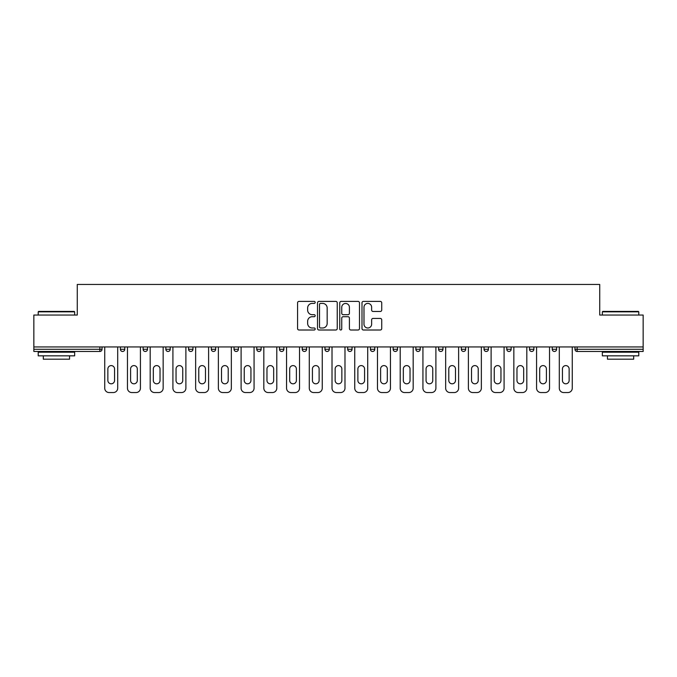 <?xml version="1.0" encoding="UTF-8"?>
<svg xmlns="http://www.w3.org/2000/svg" width="677" height="677" viewBox="0 0 677 677"><rect width="100%" height="100%" fill="white"/><g stroke="black" fill="none" stroke-linecap="round" stroke-linejoin="round"><path stroke-width="1.02" d="M315.186 302.399A0.999 0.999 0 0 0 314.187 301.4L298.997 301.4A1.43 1.43 0 0 0 297.567 302.831L297.567 328.573A1.43 1.43 0 0 0 298.997 330.004L314.187 330.004A0.999 0.999 0 0 0 315.186 328.997A0.999 0.999 0 0 0 314.187 327.998L312.224 327.998A4.578 4.578 0 0 1 307.646 323.42L307.646 321.279A4.578 4.578 0 0 1 312.224 316.701L314.187 316.701A0.999 0.999 0 0 0 315.186 315.702A0.999 0.999 0 0 0 314.187 314.695L312.224 314.695A4.578 4.578 0 0 1 307.646 310.125L307.646 307.976A4.578 4.578 0 0 1 312.224 303.398L314.187 303.398A0.999 0.999 0 0 0 315.186 302.399M380.296 311.479A1.43 1.43 0 0 0 381.726 310.049L381.726 302.831A1.43 1.43 0 0 0 380.296 301.4L363.422 301.4A1.43 1.43 0 0 0 361.992 302.831L361.992 328.573A1.43 1.43 0 0 0 363.422 330.004L380.296 330.004A1.43 1.43 0 0 0 381.726 328.573L381.726 319.849A1.43 1.43 0 0 0 380.296 318.418L373.069 318.418A1.43 1.43 0 0 0 371.639 319.849L371.639 324.173A3.825 3.825 0 0 1 367.814 327.998A3.825 3.825 0 0 1 363.989 324.173L363.989 307.223A3.825 3.825 0 0 1 367.814 303.398A3.825 3.825 0 0 1 371.639 307.223L371.639 310.049A1.43 1.43 0 0 0 373.069 311.479L380.296 311.479M33.85 346.954L33.85 315.042L77.271 315.042L77.271 284.45L599.729 284.45L599.729 315.042L643.15 315.042L643.15 346.954L33.85 346.954L33.85 349.281L99.849 349.281L99.849 346.954M337.248 302.831A1.43 1.43 0 0 0 335.817 301.4L318.943 301.4A1.43 1.43 0 0 0 317.513 302.831L317.513 328.573A1.43 1.43 0 0 0 318.943 330.004L335.817 330.004A1.43 1.43 0 0 0 337.248 328.573L337.248 302.831M341.183 301.4L358.057 301.4A1.43 1.43 0 0 1 359.487 302.831L359.487 328.573A1.43 1.43 0 0 1 358.057 330.004L350.838 330.004A1.43 1.43 0 0 1 349.408 328.573L349.408 318.131A1.43 1.43 0 0 0 347.978 316.701L343.18 316.701A1.43 1.43 0 0 0 341.75 318.131L341.75 328.997A0.999 0.999 0 0 1 340.751 330.004A0.999 0.999 0 0 1 339.752 328.997L339.752 302.831A1.43 1.43 0 0 1 341.183 301.4M99.849 351.465A2.183 2.183 0 0 0 102.032 349.281L99.849 349.281L99.849 351.465A2.183 2.183 0 0 0 102.032 349.281L102.032 346.954L102.032 349.281A2.183 2.183 0 0 1 99.849 351.465L33.85 351.465L33.85 349.281M643.15 346.954L643.15 351.465L577.151 351.465A2.183 2.183 0 0 1 574.968 349.281L574.968 346.954M120.396 346.954L120.396 349.281L120.396 346.954M122.579 351.465A2.183 2.183 0 0 1 120.396 349.281A2.183 2.183 0 0 0 122.579 351.465A2.183 2.183 0 0 0 124.763 349.281L124.763 346.954L124.763 349.281A2.183 2.183 0 0 1 122.579 351.465A2.183 2.183 0 0 1 120.396 349.281L124.763 349.281A2.183 2.183 0 0 1 122.579 351.465M143.118 346.954L143.118 349.281L143.118 346.954M147.493 346.954L147.493 349.281L147.493 346.954M165.848 346.954L165.848 349.281L165.848 346.954M170.223 346.954L170.223 349.281A2.183 2.183 0 0 1 168.04 351.465A2.183 2.183 0 0 1 165.848 349.281A2.183 2.183 0 0 0 168.04 351.465A2.183 2.183 0 0 0 170.223 349.281A2.183 2.183 0 0 1 168.04 351.465A2.183 2.183 0 0 1 165.848 349.281L170.223 349.281M188.578 346.954L188.578 349.281L188.578 346.954M192.953 346.954L192.953 349.281L192.953 346.954M211.309 346.954L211.309 349.281L211.309 346.954M215.675 346.954L215.675 349.281L215.675 346.954M238.406 346.954L238.406 349.281L234.039 349.281A2.183 2.183 0 0 0 236.222 351.465A2.183 2.183 0 0 1 234.039 349.281L234.039 346.954M256.761 346.954L256.761 349.281L256.761 346.954M261.136 346.954L261.136 349.281L261.136 346.954M279.491 346.954L279.491 349.281L279.491 346.954M283.866 346.954L283.866 349.281L283.866 346.954M302.221 346.954L302.221 349.281L302.221 346.954M306.596 346.954L306.596 349.281A2.183 2.183 0 0 1 304.405 351.465A2.183 2.183 0 0 1 302.221 349.281A2.183 2.183 0 0 0 304.405 351.465A2.183 2.183 0 0 1 302.221 349.281L306.596 349.281A2.183 2.183 0 0 1 304.405 351.465M324.952 346.954L324.952 349.281L324.952 346.954M329.318 346.954L329.318 349.281L329.318 346.954M347.682 346.954L347.682 349.281L347.682 346.954M352.048 346.954L352.048 349.281A2.183 2.183 0 0 1 349.865 351.465A2.183 2.183 0 0 1 347.682 349.281L352.048 349.281A2.183 2.183 0 0 1 349.865 351.465A2.183 2.183 0 0 0 352.048 349.281M370.404 346.954L370.404 349.281L370.404 346.954M374.779 346.954L374.779 349.281L374.779 346.954M393.134 346.954L393.134 349.281L393.134 346.954M397.509 346.954L397.509 349.281L397.509 346.954M420.239 346.954L420.239 349.281A2.183 2.183 0 0 1 418.047 351.465A2.183 2.183 0 0 1 415.864 349.281L415.864 346.954M442.961 346.954L442.961 349.281A2.183 2.183 0 0 1 440.778 351.465A2.183 2.183 0 0 1 438.594 349.281L438.594 346.954M465.691 346.954L465.691 349.281A2.183 2.183 0 0 1 463.508 351.465A2.183 2.183 0 0 1 461.325 349.281L461.325 346.954M488.422 346.954L488.422 349.281A2.183 2.183 0 0 1 486.238 351.465A2.183 2.183 0 0 1 484.047 349.281L484.047 346.954M508.96 351.465A2.183 2.183 0 0 0 511.152 349.281L511.152 346.954L511.152 349.281A2.183 2.183 0 0 1 508.96 351.465A2.183 2.183 0 0 1 506.777 349.281L506.777 346.954M533.882 346.954L533.882 349.281A2.183 2.183 0 0 1 531.69 351.465A2.183 2.183 0 0 1 529.507 349.281L529.507 346.954M552.237 346.954L552.237 349.281L552.237 346.954M556.604 346.954L556.604 349.281A2.183 2.183 0 0 1 554.421 351.465A2.183 2.183 0 0 1 552.237 349.281L556.604 349.281A2.183 2.183 0 0 1 554.421 351.465M145.31 351.465A2.183 2.183 0 0 1 143.118 349.281A2.183 2.183 0 0 0 145.31 351.465A2.183 2.183 0 0 0 147.493 349.281A2.183 2.183 0 0 1 145.31 351.465A2.183 2.183 0 0 1 143.118 349.281L147.493 349.281A2.183 2.183 0 0 1 145.31 351.465M190.762 351.465A2.183 2.183 0 0 1 188.578 349.281A2.183 2.183 0 0 0 190.762 351.465A2.183 2.183 0 0 0 192.953 349.281A2.183 2.183 0 0 1 190.762 351.465A2.183 2.183 0 0 1 188.578 349.281L192.953 349.281A2.183 2.183 0 0 1 190.762 351.465M213.492 351.465A2.183 2.183 0 0 1 211.309 349.281A2.183 2.183 0 0 0 213.492 351.465A2.183 2.183 0 0 0 215.675 349.281A2.183 2.183 0 0 1 213.492 351.465A2.183 2.183 0 0 1 211.309 349.281L215.675 349.281A2.183 2.183 0 0 1 213.492 351.465M236.222 351.465A2.183 2.183 0 0 0 238.406 349.281A2.183 2.183 0 0 1 236.222 351.465A2.183 2.183 0 0 1 234.039 349.281M258.952 351.465A2.183 2.183 0 0 1 256.761 349.281A2.183 2.183 0 0 0 258.952 351.465A2.183 2.183 0 0 0 261.136 349.281A2.183 2.183 0 0 1 258.952 351.465A2.183 2.183 0 0 1 256.761 349.281L261.136 349.281A2.183 2.183 0 0 1 258.952 351.465M281.683 351.465A2.183 2.183 0 0 1 279.491 349.281L283.866 349.281A2.183 2.183 0 0 1 281.683 351.465A2.183 2.183 0 0 0 283.866 349.281M327.135 351.465A2.183 2.183 0 0 1 324.952 349.281A2.183 2.183 0 0 0 327.135 351.465A2.183 2.183 0 0 0 329.318 349.281A2.183 2.183 0 0 1 327.135 351.465A2.183 2.183 0 0 1 324.952 349.281L329.318 349.281A2.183 2.183 0 0 1 327.135 351.465M372.595 351.465A2.183 2.183 0 0 1 370.404 349.281L374.779 349.281A2.183 2.183 0 0 1 372.595 351.465A2.183 2.183 0 0 0 374.779 349.281M395.317 351.465A2.183 2.183 0 0 1 393.134 349.281A2.183 2.183 0 0 0 395.317 351.465A2.183 2.183 0 0 0 397.509 349.281A2.183 2.183 0 0 1 395.317 351.465A2.183 2.183 0 0 1 393.134 349.281L397.509 349.281A2.183 2.183 0 0 1 395.317 351.465M320.517 303.398A0.999 0.999 0 0 0 319.519 304.405L319.519 326.999A0.999 0.999 0 0 0 320.517 327.998L322.59 327.998A4.578 4.578 0 0 0 327.169 323.42L327.169 307.976A4.578 4.578 0 0 0 322.59 303.398L320.517 303.398M349.408 307.299A3.825 3.825 0 0 0 345.583 303.474A3.825 3.825 0 0 0 341.75 307.299L341.75 313.265A1.43 1.43 0 0 0 343.18 314.695L347.978 314.695A1.43 1.43 0 0 0 349.408 313.265L349.408 307.299M114.565 368.948A3.351 3.351 0 0 0 111.214 365.597A3.351 3.351 0 0 0 107.863 368.948A3.351 3.351 0 0 1 111.214 365.597A3.351 3.351 0 0 1 114.565 368.948L114.565 380.457A3.351 3.351 0 0 1 111.214 383.808A3.351 3.351 0 0 1 107.863 380.457A3.351 3.351 0 0 0 111.214 383.808A3.351 3.351 0 0 0 114.565 380.457M104.732 346.954L104.732 388.183L104.732 346.954M109.099 392.55L113.33 392.55L109.099 392.55A4.367 4.367 0 0 1 104.732 388.183M117.696 346.954L117.696 388.183L117.696 346.954M107.863 380.457L107.863 368.948M113.33 392.55A4.367 4.367 0 0 0 117.696 388.183M38.217 311.835L38.657 311.403L74.208 311.403L74.648 311.835L38.217 311.835L38.217 315.042M74.648 355.84L38.217 355.84L38.217 352.192L74.648 352.192L74.648 355.84M69.545 355.84L69.545 359.191L43.32 359.191L43.32 355.84M602.352 311.835L602.792 311.403L638.343 311.403L638.783 311.835L602.352 311.835L602.352 315.042M638.783 355.84L602.352 355.84L602.352 352.192L638.783 352.192L638.783 355.84M633.68 355.84L633.68 359.191L607.455 359.191L607.455 355.84M137.296 368.948A3.351 3.351 0 0 0 133.944 365.597A3.351 3.351 0 0 0 130.593 368.948A3.351 3.351 0 0 1 133.944 365.597A3.351 3.351 0 0 1 137.296 368.948L137.296 380.457A3.351 3.351 0 0 1 133.944 383.808A3.351 3.351 0 0 1 130.593 380.457A3.351 3.351 0 0 0 133.944 383.808A3.351 3.351 0 0 0 137.296 380.457M127.462 346.954L127.462 388.183L127.462 346.954M131.829 392.55L136.052 392.55L131.829 392.55A4.367 4.367 0 0 1 127.462 388.183M140.427 346.954L140.427 388.183L140.427 346.954M160.026 368.948A3.351 3.351 0 0 0 156.675 365.597A3.351 3.351 0 0 0 153.324 368.948A3.351 3.351 0 0 1 156.675 365.597A3.351 3.351 0 0 1 160.026 368.948L160.026 380.457A3.351 3.351 0 0 1 156.675 383.808A3.351 3.351 0 0 1 153.324 380.457A3.351 3.351 0 0 0 156.675 383.808A3.351 3.351 0 0 0 160.026 380.457M150.184 346.954L150.184 388.183L150.184 346.954M154.559 392.55L158.782 392.55L154.559 392.55A4.367 4.367 0 0 1 150.184 388.183M163.157 346.954L163.157 388.183L163.157 346.954M182.748 368.948A3.351 3.351 0 0 0 179.397 365.597A3.351 3.351 0 0 0 176.045 368.948A3.351 3.351 0 0 1 179.397 365.597A3.351 3.351 0 0 1 182.748 368.948L182.748 380.457A3.351 3.351 0 0 1 179.397 383.808A3.351 3.351 0 0 1 176.045 380.457A3.351 3.351 0 0 0 179.397 383.808A3.351 3.351 0 0 0 182.748 380.457M172.914 346.954L172.914 388.183L172.914 346.954M177.289 392.55L181.512 392.55L177.289 392.55A4.367 4.367 0 0 1 172.914 388.183M185.887 346.954L185.887 388.183L185.887 346.954M205.478 368.948A3.351 3.351 0 0 0 202.127 365.597A3.351 3.351 0 0 0 198.776 368.948A3.351 3.351 0 0 1 202.127 365.597A3.351 3.351 0 0 1 205.478 368.948L205.478 380.457A3.351 3.351 0 0 1 202.127 383.808A3.351 3.351 0 0 1 198.776 380.457A3.351 3.351 0 0 0 202.127 383.808A3.351 3.351 0 0 0 205.478 380.457M195.645 346.954L195.645 388.183L195.645 346.954M200.02 392.55L204.242 392.55L200.02 392.55A4.367 4.367 0 0 1 195.645 388.183M208.609 346.954L208.609 388.183L208.609 346.954M228.208 368.948A3.351 3.351 0 0 0 224.857 365.597A3.351 3.351 0 0 0 221.506 368.948A3.351 3.351 0 0 1 224.857 365.597A3.351 3.351 0 0 1 228.208 368.948L228.208 380.457A3.351 3.351 0 0 1 224.857 383.808A3.351 3.351 0 0 1 221.506 380.457A3.351 3.351 0 0 0 224.857 383.808A3.351 3.351 0 0 0 228.208 380.457M218.375 346.954L218.375 388.183L218.375 346.954M222.741 392.55L226.973 392.55L222.741 392.55A4.367 4.367 0 0 1 218.375 388.183M231.339 346.954L231.339 388.183L231.339 346.954M130.593 380.457L130.593 368.948M136.052 392.55A4.367 4.367 0 0 0 140.427 388.183M153.324 380.457L153.324 368.948M158.782 392.55A4.367 4.367 0 0 0 163.157 388.183M176.045 380.457L176.045 368.948M181.512 392.55A4.367 4.367 0 0 0 185.887 388.183M198.776 380.457L198.776 368.948M204.242 392.55A4.367 4.367 0 0 0 208.609 388.183M221.506 380.457L221.506 368.948M226.973 392.55A4.367 4.367 0 0 0 231.339 388.183M250.939 368.948A3.351 3.351 0 0 0 247.587 365.597A3.351 3.351 0 0 0 244.236 368.948A3.351 3.351 0 0 1 247.587 365.597A3.351 3.351 0 0 1 250.939 368.948L250.939 380.457A3.351 3.351 0 0 1 247.587 383.808A3.351 3.351 0 0 1 244.236 380.457A3.351 3.351 0 0 0 247.587 383.808A3.351 3.351 0 0 0 250.939 380.457M241.105 346.954L241.105 388.183L241.105 346.954M245.472 392.55L249.695 392.55L245.472 392.55A4.367 4.367 0 0 1 241.105 388.183M254.07 346.954L254.07 388.183L254.07 346.954M244.236 380.457L244.236 368.948M249.695 392.55A4.367 4.367 0 0 0 254.07 388.183M273.669 368.948A3.351 3.351 0 0 0 270.318 365.597A3.351 3.351 0 0 0 266.966 368.948A3.351 3.351 0 0 1 270.318 365.597A3.351 3.351 0 0 1 273.669 368.948L273.669 380.457A3.351 3.351 0 0 1 270.318 383.808A3.351 3.351 0 0 1 266.966 380.457A3.351 3.351 0 0 0 270.318 383.808A3.351 3.351 0 0 0 273.669 380.457M263.827 346.954L263.827 388.183L263.827 346.954M268.202 392.55L272.425 392.55L268.202 392.55A4.367 4.367 0 0 1 263.827 388.183M276.8 346.954L276.8 388.183L276.8 346.954M266.966 380.457L266.966 368.948M272.425 392.55A4.367 4.367 0 0 0 276.8 388.183M296.391 368.948A3.351 3.351 0 0 0 293.039 365.597A3.351 3.351 0 0 0 289.688 368.948A3.351 3.351 0 0 1 293.039 365.597A3.351 3.351 0 0 1 296.391 368.948L296.391 380.457A3.351 3.351 0 0 1 293.039 383.808A3.351 3.351 0 0 1 289.688 380.457A3.351 3.351 0 0 0 293.039 383.808A3.351 3.351 0 0 0 296.391 380.457M286.557 346.954L286.557 388.183L286.557 346.954M290.932 392.55L295.155 392.55L290.932 392.55A4.367 4.367 0 0 1 286.557 388.183M299.53 346.954L299.53 388.183L299.53 346.954M289.688 380.457L289.688 368.948M295.155 392.55A4.367 4.367 0 0 0 299.53 388.183M319.121 368.948A3.351 3.351 0 0 0 315.77 365.597A3.351 3.351 0 0 0 312.419 368.948A3.351 3.351 0 0 1 315.77 365.597A3.351 3.351 0 0 1 319.121 368.948L319.121 380.457A3.351 3.351 0 0 1 315.77 383.808A3.351 3.351 0 0 1 312.419 380.457A3.351 3.351 0 0 0 315.77 383.808A3.351 3.351 0 0 0 319.121 380.457M309.287 346.954L309.287 388.183L309.287 346.954M313.663 392.55L317.885 392.55L313.663 392.55A4.367 4.367 0 0 1 309.287 388.183M322.252 346.954L322.252 388.183L322.252 346.954M312.419 380.457L312.419 368.948M317.885 392.55A4.367 4.367 0 0 0 322.252 388.183M341.851 368.948A3.351 3.351 0 0 0 338.5 365.597A3.351 3.351 0 0 0 335.149 368.948A3.351 3.351 0 0 1 338.5 365.597A3.351 3.351 0 0 1 341.851 368.948L341.851 380.457A3.351 3.351 0 0 1 338.5 383.808A3.351 3.351 0 0 1 335.149 380.457A3.351 3.351 0 0 0 338.5 383.808A3.351 3.351 0 0 0 341.851 380.457M332.018 346.954L332.018 388.183L332.018 346.954M336.384 392.55L340.616 392.55L336.384 392.55A4.367 4.367 0 0 1 332.018 388.183M344.982 346.954L344.982 388.183L344.982 346.954M335.149 380.457L335.149 368.948M340.616 392.55A4.367 4.367 0 0 0 344.982 388.183M364.581 368.948A3.351 3.351 0 0 0 361.23 365.597A3.351 3.351 0 0 0 357.879 368.948A3.351 3.351 0 0 1 361.23 365.597A3.351 3.351 0 0 1 364.581 368.948L364.581 380.457A3.351 3.351 0 0 1 361.23 383.808A3.351 3.351 0 0 1 357.879 380.457A3.351 3.351 0 0 0 361.23 383.808A3.351 3.351 0 0 0 364.581 380.457M354.748 346.954L354.748 388.183L354.748 346.954M359.115 392.55L363.337 392.55L359.115 392.55A4.367 4.367 0 0 1 354.748 388.183M367.713 346.954L367.713 388.183L367.713 346.954M357.879 380.457L357.879 368.948M363.337 392.55A4.367 4.367 0 0 0 367.713 388.183M387.312 368.948A3.351 3.351 0 0 0 383.961 365.597A3.351 3.351 0 0 0 380.609 368.948A3.351 3.351 0 0 1 383.961 365.597A3.351 3.351 0 0 1 387.312 368.948L387.312 380.457A3.351 3.351 0 0 1 383.961 383.808A3.351 3.351 0 0 1 380.609 380.457A3.351 3.351 0 0 0 383.961 383.808A3.351 3.351 0 0 0 387.312 380.457M377.47 346.954L377.47 388.183L377.47 346.954M381.845 392.55L386.068 392.55L381.845 392.55A4.367 4.367 0 0 1 377.47 388.183M390.443 346.954L390.443 388.183L390.443 346.954M380.609 380.457L380.609 368.948M386.068 392.55A4.367 4.367 0 0 0 390.443 388.183M410.034 368.948A3.351 3.351 0 0 0 406.682 365.597A3.351 3.351 0 0 0 403.331 368.948A3.351 3.351 0 0 1 406.682 365.597A3.351 3.351 0 0 1 410.034 368.948L410.034 380.457A3.351 3.351 0 0 1 406.682 383.808A3.351 3.351 0 0 1 403.331 380.457A3.351 3.351 0 0 0 406.682 383.808A3.351 3.351 0 0 0 410.034 380.457M400.2 346.954L400.2 388.183L400.2 346.954M404.575 392.55L408.798 392.55L404.575 392.55A4.367 4.367 0 0 1 400.2 388.183M413.173 346.954L413.173 388.183L413.173 346.954M403.331 380.457L403.331 368.948M408.798 392.55A4.367 4.367 0 0 0 413.173 388.183M432.764 368.948A3.351 3.351 0 0 0 429.413 365.597A3.351 3.351 0 0 0 426.061 368.948A3.351 3.351 0 0 1 429.413 365.597A3.351 3.351 0 0 1 432.764 368.948L432.764 380.457A3.351 3.351 0 0 1 429.413 383.808A3.351 3.351 0 0 1 426.061 380.457A3.351 3.351 0 0 0 429.413 383.808A3.351 3.351 0 0 0 432.764 380.457M422.93 346.954L422.93 388.183L422.93 346.954M427.305 392.55L431.528 392.55L427.305 392.55A4.367 4.367 0 0 1 422.93 388.183M435.895 346.954L435.895 388.183L435.895 346.954M426.061 380.457L426.061 368.948M431.528 392.55A4.367 4.367 0 0 0 435.895 388.183M455.494 368.948A3.351 3.351 0 0 0 452.143 365.597A3.351 3.351 0 0 0 448.792 368.948A3.351 3.351 0 0 1 452.143 365.597A3.351 3.351 0 0 1 455.494 368.948L455.494 380.457A3.351 3.351 0 0 1 452.143 383.808A3.351 3.351 0 0 1 448.792 380.457A3.351 3.351 0 0 0 452.143 383.808A3.351 3.351 0 0 0 455.494 380.457M445.661 346.954L445.661 388.183L445.661 346.954M450.027 392.55L454.259 392.55L450.027 392.55A4.367 4.367 0 0 1 445.661 388.183M458.625 346.954L458.625 388.183L458.625 346.954M448.792 380.457L448.792 368.948M454.259 392.55A4.367 4.367 0 0 0 458.625 388.183M478.224 368.948A3.351 3.351 0 0 0 474.873 365.597A3.351 3.351 0 0 0 471.522 368.948A3.351 3.351 0 0 1 474.873 365.597A3.351 3.351 0 0 1 478.224 368.948L478.224 380.457A3.351 3.351 0 0 1 474.873 383.808A3.351 3.351 0 0 1 471.522 380.457A3.351 3.351 0 0 0 474.873 383.808A3.351 3.351 0 0 0 478.224 380.457M468.391 346.954L468.391 388.183L468.391 346.954M472.758 392.55L476.98 392.55L472.758 392.55A4.367 4.367 0 0 1 468.391 388.183M481.355 346.954L481.355 388.183L481.355 346.954M471.522 380.457L471.522 368.948M476.98 392.55A4.367 4.367 0 0 0 481.355 388.183M500.955 368.948A3.351 3.351 0 0 0 497.603 365.597A3.351 3.351 0 0 0 494.252 368.948A3.351 3.351 0 0 1 497.603 365.597A3.351 3.351 0 0 1 500.955 368.948L500.955 380.457A3.351 3.351 0 0 1 497.603 383.808A3.351 3.351 0 0 1 494.252 380.457A3.351 3.351 0 0 0 497.603 383.808A3.351 3.351 0 0 0 500.955 380.457M491.113 346.954L491.113 388.183L491.113 346.954M495.488 392.55L499.711 392.55L495.488 392.55A4.367 4.367 0 0 1 491.113 388.183M504.086 346.954L504.086 388.183L504.086 346.954M494.252 380.457L494.252 368.948M499.711 392.55A4.367 4.367 0 0 0 504.086 388.183M523.676 368.948A3.351 3.351 0 0 0 520.325 365.597A3.351 3.351 0 0 0 516.974 368.948A3.351 3.351 0 0 1 520.325 365.597A3.351 3.351 0 0 1 523.676 368.948L523.676 380.457A3.351 3.351 0 0 1 520.325 383.808A3.351 3.351 0 0 1 516.974 380.457A3.351 3.351 0 0 0 520.325 383.808A3.351 3.351 0 0 0 523.676 380.457M513.843 346.954L513.843 388.183L513.843 346.954M518.218 392.55L522.441 392.55L518.218 392.55A4.367 4.367 0 0 1 513.843 388.183M526.816 346.954L526.816 388.183L526.816 346.954M516.974 380.457L516.974 368.948M522.441 392.55A4.367 4.367 0 0 0 526.816 388.183M546.407 368.948A3.351 3.351 0 0 0 543.056 365.597A3.351 3.351 0 0 0 539.704 368.948A3.351 3.351 0 0 1 543.056 365.597A3.351 3.351 0 0 1 546.407 368.948L546.407 380.457A3.351 3.351 0 0 1 543.056 383.808A3.351 3.351 0 0 1 539.704 380.457A3.351 3.351 0 0 0 543.056 383.808A3.351 3.351 0 0 0 546.407 380.457M536.573 346.954L536.573 388.183L536.573 346.954M540.948 392.55L545.171 392.55L540.948 392.55A4.367 4.367 0 0 1 536.573 388.183M549.538 346.954L549.538 388.183L549.538 346.954M539.704 380.457L539.704 368.948M545.171 392.55A4.367 4.367 0 0 0 549.538 388.183M569.137 368.948A3.351 3.351 0 0 0 565.786 365.597A3.351 3.351 0 0 0 562.435 368.948A3.351 3.351 0 0 1 565.786 365.597A3.351 3.351 0 0 1 569.137 368.948L569.137 380.457A3.351 3.351 0 0 1 565.786 383.808A3.351 3.351 0 0 1 562.435 380.457A3.351 3.351 0 0 0 565.786 383.808A3.351 3.351 0 0 0 569.137 380.457M559.304 346.954L559.304 388.183L559.304 346.954M563.67 392.55L567.901 392.55L563.67 392.55A4.367 4.367 0 0 1 559.304 388.183M572.268 346.954L572.268 388.183L572.268 346.954M562.435 380.457L562.435 368.948M567.901 392.55A4.367 4.367 0 0 0 572.268 388.183M577.151 346.954L577.151 349.281L643.15 349.281M574.968 349.281L577.151 349.281L577.151 351.465M418.047 351.465A2.183 2.183 0 0 0 420.239 349.281L415.864 349.281M440.778 351.465A2.183 2.183 0 0 0 442.961 349.281L438.594 349.281M463.508 351.465A2.183 2.183 0 0 0 465.691 349.281L461.325 349.281M486.238 351.465A2.183 2.183 0 0 0 488.422 349.281L484.047 349.281M511.152 349.281L506.777 349.281M531.69 351.465A2.183 2.183 0 0 0 533.882 349.281L529.507 349.281M74.648 315.042L74.648 311.835M66.338 352.192L66.338 351.465M46.527 352.192L46.527 351.465M638.783 315.042L638.783 311.835M630.473 352.192L630.473 351.465M610.662 352.192L610.662 351.465"/></g></svg>
